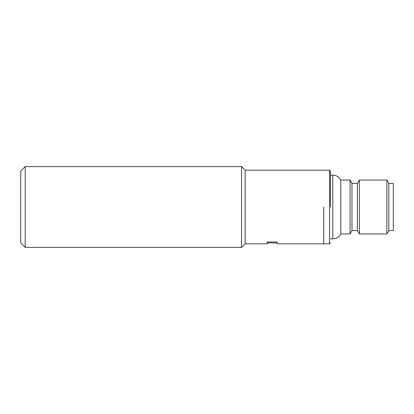 <?xml version="1.0" encoding="UTF-8"?>
<svg xmlns="http://www.w3.org/2000/svg" width="414" height="414" viewBox="0 0 414 414"><rect width="100%" height="100%" fill="white"/><g stroke="black" fill="none" stroke-linecap="round" stroke-linejoin="round"><path stroke-width="0.62" d="M330.45 175.127L332.789 175.127C336.385 175.267 339.061 176.913 340.805 180.064L340.805 233.936L350.058 233.936L350.058 180.064L351.998 183.433L351.998 230.567L357.385 230.567L359.331 233.936L386.867 233.936L386.867 180.064L359.331 180.064L359.331 233.936M330.45 207L330.45 171.085L330.45 207M351.998 183.433L357.385 183.433L357.385 230.567M386.867 233.936L388.813 230.567L388.813 183.433L386.867 180.064M388.813 230.567L393.3 230.567L393.3 183.433L388.813 183.433M323.717 207L323.717 243.81L323.717 207M25.187 166.599L25.187 247.401L241.569 247.401L241.569 166.599L25.187 166.599L20.7 171.085L20.7 242.914L25.187 247.401M267.154 243.81L267.154 242.004L277.033 242.004L277.033 243.81L277.033 242.914L267.154 242.914L267.154 243.81L245.155 243.81L245.155 170.19L329.554 170.19L329.554 243.81L330.45 242.914M277.033 243.81L329.554 243.81M332.789 175.127L332.789 238.873C336.385 238.733 339.061 237.087 340.805 233.936M329.554 170.19L330.45 171.085M351.998 230.567L350.058 233.936M330.45 238.873L332.789 238.873M357.385 183.433L359.331 180.064M340.805 180.064L350.058 180.064M245.155 243.81L241.569 247.401M245.155 170.19L241.569 166.599"/></g></svg>
